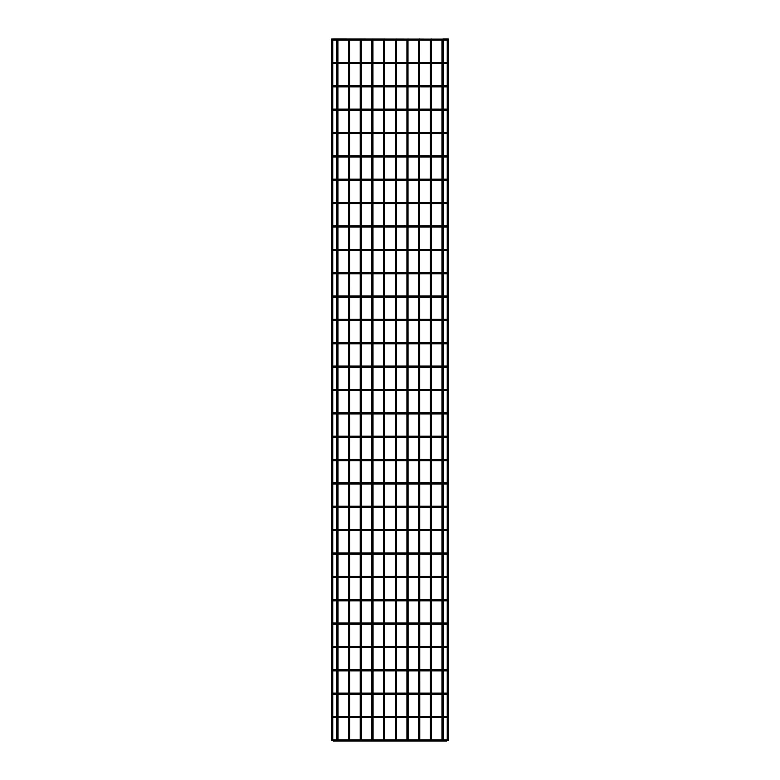 <?xml version="1.0" encoding="UTF-8"?>
<svg xmlns="http://www.w3.org/2000/svg" width="780" height="780" viewBox="0 0 780 780"><rect width="100%" height="100%" fill="white"/><g stroke="black" fill="none" stroke-linecap="round" stroke-linejoin="round"><path stroke-width="1.17" d="M448.285 39L448.402 740.649L447.232 740.649L447.232 39.117L448.402 39.117L447.349 39M448.402 740.649L447.232 740.649M336.853 40.17L334.63 40.17L334.63 39L443.147 39.117L443.147 740.649L441.977 740.649L441.977 39.117L443.147 39.117M443.147 740.649L441.977 740.649M431.35 39L431.467 740.649L430.297 740.649L430.297 39.117L431.467 39.117M431.467 740.649L430.297 740.649M419.669 39L419.786 740.649L418.616 740.649L418.616 39.117L419.786 39.117M419.786 740.649L418.616 740.649M407.989 39L408.106 740.649L406.936 740.649L406.936 39.117L408.106 39.117M408.106 740.649L406.936 740.649M396.308 39L396.425 740.649L395.255 740.649L395.255 39.117L396.425 39.117M396.425 740.649L395.255 740.649M384.628 39L384.745 740.649L383.575 740.649L383.575 39.117L384.745 39.117M384.745 740.649L383.575 740.649M372.947 39L373.064 740.649L371.894 740.649L371.894 39.117L373.064 39.117M373.064 740.649L371.894 740.649M361.267 39L361.384 740.649L360.214 740.649L360.214 39.117L361.384 39.117M361.384 740.649L360.214 740.649M349.586 39L349.703 740.649L348.533 740.649L348.533 39.117L349.703 39.117M349.703 740.649L348.533 740.649M337.906 39L338.023 740.649L336.853 740.649L336.853 39.117L338.023 39.117M338.023 740.649L336.853 740.649M331.715 39L332.767 39.117L332.767 740.649L331.598 740.649L331.598 39.117L332.651 39M332.767 740.649L331.598 740.649M447.232 39.585A0.585 0.585 0 0 1 446.648 40.17A0.585 0.585 0 0 1 446.062 39.585A0.585 0.585 0 0 1 446.648 39A0.585 0.585 0 0 1 447.232 39.585A0.585 0.585 0 0 1 446.648 40.17A0.585 0.585 0 0 1 446.062 39.585A0.585 0.585 0 0 1 446.648 39A0.585 0.585 0 0 1 447.232 39.585M332.767 39.585A0.585 0.585 0 0 0 333.352 40.17A0.585 0.585 0 0 0 333.938 39.585A0.585 0.585 0 0 0 333.352 39A0.585 0.585 0 0 0 332.767 39.585A0.585 0.585 0 0 1 333.352 39A0.585 0.585 0 0 1 333.938 39.585M447.232 62.946A0.585 0.585 0 0 1 446.648 63.531A0.585 0.585 0 0 1 446.062 62.946A0.585 0.585 0 0 1 446.648 62.361A0.585 0.585 0 0 1 447.232 62.946A0.585 0.585 0 0 1 446.648 63.531A0.585 0.585 0 0 1 446.062 62.946A0.585 0.585 0 0 1 446.648 62.361A0.585 0.585 0 0 1 447.232 62.946M332.767 62.946A0.585 0.585 0 0 0 333.352 63.531A0.585 0.585 0 0 0 333.938 62.946A0.585 0.585 0 0 0 333.352 62.361A0.585 0.585 0 0 0 332.767 62.946A0.585 0.585 0 0 1 333.352 62.361A0.585 0.585 0 0 1 333.938 62.946M447.232 86.307A0.585 0.585 0 0 1 446.648 86.892A0.585 0.585 0 0 1 446.062 86.307A0.585 0.585 0 0 1 446.648 85.722A0.585 0.585 0 0 1 447.232 86.307A0.585 0.585 0 0 1 446.648 86.892A0.585 0.585 0 0 1 446.062 86.307A0.585 0.585 0 0 1 446.648 85.722A0.585 0.585 0 0 1 447.232 86.307M332.767 86.307A0.585 0.585 0 0 0 333.352 86.892A0.585 0.585 0 0 0 333.938 86.307A0.585 0.585 0 0 0 333.352 85.722A0.585 0.585 0 0 0 332.767 86.307A0.585 0.585 0 0 1 333.352 85.722A0.585 0.585 0 0 1 333.938 86.307M447.232 109.668A0.585 0.585 0 0 1 446.648 110.253A0.585 0.585 0 0 1 446.062 109.668A0.585 0.585 0 0 1 446.648 109.083A0.585 0.585 0 0 1 447.232 109.668A0.585 0.585 0 0 1 446.648 110.253A0.585 0.585 0 0 1 446.062 109.668A0.585 0.585 0 0 1 446.648 109.083A0.585 0.585 0 0 1 447.232 109.668M332.767 109.668A0.585 0.585 0 0 0 333.352 110.253A0.585 0.585 0 0 0 333.938 109.668A0.585 0.585 0 0 0 333.352 109.083A0.585 0.585 0 0 0 332.767 109.668A0.585 0.585 0 0 1 333.352 109.083A0.585 0.585 0 0 1 333.938 109.668M447.232 133.029A0.585 0.585 0 0 1 446.648 133.614A0.585 0.585 0 0 1 446.062 133.029A0.585 0.585 0 0 1 446.648 132.444A0.585 0.585 0 0 1 447.232 133.029A0.585 0.585 0 0 1 446.648 133.614A0.585 0.585 0 0 1 446.062 133.029A0.585 0.585 0 0 1 446.648 132.444A0.585 0.585 0 0 1 447.232 133.029M332.767 133.029A0.585 0.585 0 0 0 333.352 133.614A0.585 0.585 0 0 0 333.938 133.029A0.585 0.585 0 0 0 333.352 132.444A0.585 0.585 0 0 0 332.767 133.029A0.585 0.585 0 0 1 333.352 132.444A0.585 0.585 0 0 1 333.938 133.029M447.232 156.39A0.585 0.585 0 0 1 446.648 156.975A0.585 0.585 0 0 1 446.062 156.39A0.585 0.585 0 0 1 446.648 155.805A0.585 0.585 0 0 1 447.232 156.39A0.585 0.585 0 0 1 446.648 156.975A0.585 0.585 0 0 1 446.062 156.39A0.585 0.585 0 0 1 446.648 155.805A0.585 0.585 0 0 1 447.232 156.39M332.767 156.39A0.585 0.585 0 0 0 333.352 156.975A0.585 0.585 0 0 0 333.938 156.39A0.585 0.585 0 0 0 333.352 155.805A0.585 0.585 0 0 0 332.767 156.39A0.585 0.585 0 0 1 333.352 155.805A0.585 0.585 0 0 1 333.938 156.39M447.232 179.751A0.585 0.585 0 0 1 446.648 180.336A0.585 0.585 0 0 1 446.062 179.751A0.585 0.585 0 0 1 446.648 179.166A0.585 0.585 0 0 1 447.232 179.751A0.585 0.585 0 0 1 446.648 180.336A0.585 0.585 0 0 1 446.062 179.751A0.585 0.585 0 0 1 446.648 179.166A0.585 0.585 0 0 1 447.232 179.751M332.767 179.751A0.585 0.585 0 0 0 333.352 180.336A0.585 0.585 0 0 0 333.938 179.751A0.585 0.585 0 0 0 333.352 179.166A0.585 0.585 0 0 0 332.767 179.751A0.585 0.585 0 0 1 333.352 179.166A0.585 0.585 0 0 1 333.938 179.751M447.232 203.112A0.585 0.585 0 0 1 446.648 203.697A0.585 0.585 0 0 1 446.062 203.112A0.585 0.585 0 0 1 446.648 202.527A0.585 0.585 0 0 1 447.232 203.112A0.585 0.585 0 0 1 446.648 203.697A0.585 0.585 0 0 1 446.062 203.112A0.585 0.585 0 0 1 446.648 202.527A0.585 0.585 0 0 1 447.232 203.112M332.767 203.112A0.585 0.585 0 0 0 333.352 203.697A0.585 0.585 0 0 0 333.938 203.112A0.585 0.585 0 0 0 333.352 202.527A0.585 0.585 0 0 0 332.767 203.112A0.585 0.585 0 0 1 333.352 202.527A0.585 0.585 0 0 1 333.938 203.112M447.232 226.473A0.585 0.585 0 0 1 446.648 227.058A0.585 0.585 0 0 1 446.062 226.473A0.585 0.585 0 0 1 446.648 225.888A0.585 0.585 0 0 1 447.232 226.473A0.585 0.585 0 0 1 446.648 227.058A0.585 0.585 0 0 1 446.062 226.473A0.585 0.585 0 0 1 446.648 225.888A0.585 0.585 0 0 1 447.232 226.473M332.767 226.473A0.585 0.585 0 0 0 333.352 227.058A0.585 0.585 0 0 0 333.938 226.473A0.585 0.585 0 0 0 333.352 225.888A0.585 0.585 0 0 0 332.767 226.473A0.585 0.585 0 0 1 333.352 225.888A0.585 0.585 0 0 1 333.938 226.473M447.232 249.834A0.585 0.585 0 0 1 446.648 250.419A0.585 0.585 0 0 1 446.062 249.834A0.585 0.585 0 0 1 446.648 249.249A0.585 0.585 0 0 1 447.232 249.834A0.585 0.585 0 0 1 446.648 250.419A0.585 0.585 0 0 1 446.062 249.834A0.585 0.585 0 0 1 446.648 249.249A0.585 0.585 0 0 1 447.232 249.834M332.767 249.834A0.585 0.585 0 0 0 333.352 250.419A0.585 0.585 0 0 0 333.938 249.834A0.585 0.585 0 0 0 333.352 249.249A0.585 0.585 0 0 0 332.767 249.834A0.585 0.585 0 0 1 333.352 249.249A0.585 0.585 0 0 1 333.938 249.834M447.232 273.195A0.585 0.585 0 0 1 446.648 273.78A0.585 0.585 0 0 1 446.062 273.195A0.585 0.585 0 0 1 446.648 272.61A0.585 0.585 0 0 1 447.232 273.195A0.585 0.585 0 0 1 446.648 273.78A0.585 0.585 0 0 1 446.062 273.195A0.585 0.585 0 0 1 446.648 272.61A0.585 0.585 0 0 1 447.232 273.195M332.767 273.195A0.585 0.585 0 0 0 333.352 273.78A0.585 0.585 0 0 0 333.938 273.195A0.585 0.585 0 0 0 333.352 272.61A0.585 0.585 0 0 0 332.767 273.195A0.585 0.585 0 0 1 333.352 272.61A0.585 0.585 0 0 1 333.938 273.195M447.232 296.556A0.585 0.585 0 0 1 446.648 297.141A0.585 0.585 0 0 1 446.062 296.556A0.585 0.585 0 0 1 446.648 295.971A0.585 0.585 0 0 1 447.232 296.556A0.585 0.585 0 0 1 446.648 297.141A0.585 0.585 0 0 1 446.062 296.556A0.585 0.585 0 0 1 446.648 295.971A0.585 0.585 0 0 1 447.232 296.556M332.767 296.556A0.585 0.585 0 0 0 333.352 297.141A0.585 0.585 0 0 0 333.938 296.556A0.585 0.585 0 0 0 333.352 295.971A0.585 0.585 0 0 0 332.767 296.556A0.585 0.585 0 0 1 333.352 295.971A0.585 0.585 0 0 1 333.938 296.556M447.232 319.917A0.585 0.585 0 0 1 446.648 320.502A0.585 0.585 0 0 1 446.062 319.917A0.585 0.585 0 0 1 446.648 319.332A0.585 0.585 0 0 1 447.232 319.917A0.585 0.585 0 0 1 446.648 320.502A0.585 0.585 0 0 1 446.062 319.917A0.585 0.585 0 0 1 446.648 319.332A0.585 0.585 0 0 1 447.232 319.917M332.767 319.917A0.585 0.585 0 0 0 333.352 320.502A0.585 0.585 0 0 0 333.938 319.917A0.585 0.585 0 0 0 333.352 319.332A0.585 0.585 0 0 0 332.767 319.917A0.585 0.585 0 0 1 333.352 319.332A0.585 0.585 0 0 1 333.938 319.917M447.232 343.278A0.585 0.585 0 0 1 446.648 343.863A0.585 0.585 0 0 1 446.062 343.278A0.585 0.585 0 0 1 446.648 342.693A0.585 0.585 0 0 1 447.232 343.278A0.585 0.585 0 0 1 446.648 343.863A0.585 0.585 0 0 1 446.062 343.278A0.585 0.585 0 0 1 446.648 342.693A0.585 0.585 0 0 1 447.232 343.278M332.767 343.278A0.585 0.585 0 0 0 333.352 343.863A0.585 0.585 0 0 0 333.938 343.278A0.585 0.585 0 0 0 333.352 342.693A0.585 0.585 0 0 0 332.767 343.278A0.585 0.585 0 0 1 333.352 342.693A0.585 0.585 0 0 1 333.938 343.278M447.232 366.639A0.585 0.585 0 0 1 446.648 367.224A0.585 0.585 0 0 1 446.062 366.639A0.585 0.585 0 0 1 446.648 366.054A0.585 0.585 0 0 1 447.232 366.639A0.585 0.585 0 0 1 446.648 367.224A0.585 0.585 0 0 1 446.062 366.639A0.585 0.585 0 0 1 446.648 366.054A0.585 0.585 0 0 1 447.232 366.639M332.767 366.639A0.585 0.585 0 0 0 333.352 367.224A0.585 0.585 0 0 0 333.938 366.639A0.585 0.585 0 0 0 333.352 366.054A0.585 0.585 0 0 0 332.767 366.639A0.585 0.585 0 0 1 333.352 366.054A0.585 0.585 0 0 1 333.938 366.639M447.232 390A0.585 0.585 0 0 1 446.648 390.585A0.585 0.585 0 0 1 446.062 390A0.585 0.585 0 0 1 446.648 389.415A0.585 0.585 0 0 1 447.232 390A0.585 0.585 0 0 1 446.648 390.585A0.585 0.585 0 0 1 446.062 390A0.585 0.585 0 0 1 446.648 389.415A0.585 0.585 0 0 1 447.232 390M332.767 390A0.585 0.585 0 0 0 333.352 390.585A0.585 0.585 0 0 0 333.938 390A0.585 0.585 0 0 0 333.352 389.415A0.585 0.585 0 0 0 332.767 390A0.585 0.585 0 0 1 333.352 389.415A0.585 0.585 0 0 1 333.938 390M447.232 413.361A0.585 0.585 0 0 1 446.648 413.946A0.585 0.585 0 0 1 446.062 413.361A0.585 0.585 0 0 1 446.648 412.776A0.585 0.585 0 0 1 447.232 413.361A0.585 0.585 0 0 1 446.648 413.946A0.585 0.585 0 0 1 446.062 413.361A0.585 0.585 0 0 1 446.648 412.776A0.585 0.585 0 0 1 447.232 413.361M332.767 413.361A0.585 0.585 0 0 0 333.352 413.946A0.585 0.585 0 0 0 333.938 413.361A0.585 0.585 0 0 0 333.352 412.776A0.585 0.585 0 0 0 332.767 413.361A0.585 0.585 0 0 1 333.352 412.776A0.585 0.585 0 0 1 333.938 413.361M447.232 436.722A0.585 0.585 0 0 1 446.648 437.307A0.585 0.585 0 0 1 446.062 436.722A0.585 0.585 0 0 1 446.648 436.137A0.585 0.585 0 0 1 447.232 436.722A0.585 0.585 0 0 1 446.648 437.307A0.585 0.585 0 0 1 446.062 436.722A0.585 0.585 0 0 1 446.648 436.137A0.585 0.585 0 0 1 447.232 436.722M332.767 436.722A0.585 0.585 0 0 0 333.352 437.307A0.585 0.585 0 0 0 333.938 436.722A0.585 0.585 0 0 0 333.352 436.137A0.585 0.585 0 0 0 332.767 436.722A0.585 0.585 0 0 1 333.352 436.137A0.585 0.585 0 0 1 333.938 436.722M447.232 460.083A0.585 0.585 0 0 1 446.648 460.668A0.585 0.585 0 0 1 446.062 460.083A0.585 0.585 0 0 1 446.648 459.498A0.585 0.585 0 0 1 447.232 460.083A0.585 0.585 0 0 1 446.648 460.668A0.585 0.585 0 0 1 446.062 460.083A0.585 0.585 0 0 1 446.648 459.498A0.585 0.585 0 0 1 447.232 460.083M332.767 460.083A0.585 0.585 0 0 0 333.352 460.668A0.585 0.585 0 0 0 333.938 460.083A0.585 0.585 0 0 0 333.352 459.498A0.585 0.585 0 0 0 332.767 460.083A0.585 0.585 0 0 1 333.352 459.498A0.585 0.585 0 0 1 333.938 460.083M447.232 483.444A0.585 0.585 0 0 1 446.648 484.029A0.585 0.585 0 0 1 446.062 483.444A0.585 0.585 0 0 1 446.648 482.859A0.585 0.585 0 0 1 447.232 483.444A0.585 0.585 0 0 1 446.648 484.029A0.585 0.585 0 0 1 446.062 483.444A0.585 0.585 0 0 1 446.648 482.859A0.585 0.585 0 0 1 447.232 483.444M332.767 483.444A0.585 0.585 0 0 0 333.352 484.029A0.585 0.585 0 0 0 333.938 483.444A0.585 0.585 0 0 0 333.352 482.859A0.585 0.585 0 0 0 332.767 483.444A0.585 0.585 0 0 1 333.352 482.859A0.585 0.585 0 0 1 333.938 483.444M447.232 506.805A0.585 0.585 0 0 1 446.648 507.39A0.585 0.585 0 0 1 446.062 506.805A0.585 0.585 0 0 1 446.648 506.22A0.585 0.585 0 0 1 447.232 506.805A0.585 0.585 0 0 1 446.648 507.39A0.585 0.585 0 0 1 446.062 506.805A0.585 0.585 0 0 1 446.648 506.22A0.585 0.585 0 0 1 447.232 506.805M332.767 506.805A0.585 0.585 0 0 0 333.352 507.39A0.585 0.585 0 0 0 333.938 506.805A0.585 0.585 0 0 0 333.352 506.22A0.585 0.585 0 0 0 332.767 506.805A0.585 0.585 0 0 1 333.352 506.22A0.585 0.585 0 0 1 333.938 506.805M447.232 530.166A0.585 0.585 0 0 1 446.648 530.751A0.585 0.585 0 0 1 446.062 530.166A0.585 0.585 0 0 1 446.648 529.581A0.585 0.585 0 0 1 447.232 530.166A0.585 0.585 0 0 1 446.648 530.751A0.585 0.585 0 0 1 446.062 530.166A0.585 0.585 0 0 1 446.648 529.581A0.585 0.585 0 0 1 447.232 530.166M332.767 530.166A0.585 0.585 0 0 0 333.352 530.751A0.585 0.585 0 0 0 333.938 530.166A0.585 0.585 0 0 0 333.352 529.581A0.585 0.585 0 0 0 332.767 530.166A0.585 0.585 0 0 1 333.352 529.581A0.585 0.585 0 0 1 333.938 530.166M447.232 553.527A0.585 0.585 0 0 1 446.648 554.112A0.585 0.585 0 0 1 446.062 553.527A0.585 0.585 0 0 1 446.648 552.942A0.585 0.585 0 0 1 447.232 553.527A0.585 0.585 0 0 1 446.648 554.112A0.585 0.585 0 0 1 446.062 553.527A0.585 0.585 0 0 1 446.648 552.942A0.585 0.585 0 0 1 447.232 553.527M332.767 553.527A0.585 0.585 0 0 0 333.352 554.112A0.585 0.585 0 0 0 333.938 553.527A0.585 0.585 0 0 0 333.352 552.942A0.585 0.585 0 0 0 332.767 553.527A0.585 0.585 0 0 1 333.352 552.942A0.585 0.585 0 0 1 333.938 553.527M447.232 576.888A0.585 0.585 0 0 1 446.648 577.473A0.585 0.585 0 0 1 446.062 576.888A0.585 0.585 0 0 1 446.648 576.303A0.585 0.585 0 0 1 447.232 576.888A0.585 0.585 0 0 1 446.648 577.473A0.585 0.585 0 0 1 446.062 576.888A0.585 0.585 0 0 1 446.648 576.303A0.585 0.585 0 0 1 447.232 576.888M332.767 576.888A0.585 0.585 0 0 0 333.352 577.473A0.585 0.585 0 0 0 333.938 576.888A0.585 0.585 0 0 0 333.352 576.303A0.585 0.585 0 0 0 332.767 576.888A0.585 0.585 0 0 1 333.352 576.303A0.585 0.585 0 0 1 333.938 576.888M447.232 600.249A0.585 0.585 0 0 1 446.648 600.834A0.585 0.585 0 0 1 446.062 600.249A0.585 0.585 0 0 1 446.648 599.664A0.585 0.585 0 0 1 447.232 600.249A0.585 0.585 0 0 1 446.648 600.834A0.585 0.585 0 0 1 446.062 600.249A0.585 0.585 0 0 1 446.648 599.664A0.585 0.585 0 0 1 447.232 600.249M332.767 600.249A0.585 0.585 0 0 0 333.352 600.834A0.585 0.585 0 0 0 333.938 600.249A0.585 0.585 0 0 0 333.352 599.664A0.585 0.585 0 0 0 332.767 600.249A0.585 0.585 0 0 1 333.352 599.664A0.585 0.585 0 0 1 333.938 600.249M447.232 623.61A0.585 0.585 0 0 1 446.648 624.195A0.585 0.585 0 0 1 446.062 623.61A0.585 0.585 0 0 1 446.648 623.025A0.585 0.585 0 0 1 447.232 623.61A0.585 0.585 0 0 1 446.648 624.195A0.585 0.585 0 0 1 446.062 623.61A0.585 0.585 0 0 1 446.648 623.025A0.585 0.585 0 0 1 447.232 623.61M332.767 623.61A0.585 0.585 0 0 0 333.352 624.195A0.585 0.585 0 0 0 333.938 623.61A0.585 0.585 0 0 0 333.352 623.025A0.585 0.585 0 0 0 332.767 623.61A0.585 0.585 0 0 1 333.352 623.025A0.585 0.585 0 0 1 333.938 623.61M447.232 646.971A0.585 0.585 0 0 1 446.648 647.556A0.585 0.585 0 0 1 446.062 646.971A0.585 0.585 0 0 1 446.648 646.386A0.585 0.585 0 0 1 447.232 646.971A0.585 0.585 0 0 1 446.648 647.556A0.585 0.585 0 0 1 446.062 646.971A0.585 0.585 0 0 1 446.648 646.386A0.585 0.585 0 0 1 447.232 646.971M332.767 646.971A0.585 0.585 0 0 0 333.352 647.556A0.585 0.585 0 0 0 333.938 646.971A0.585 0.585 0 0 0 333.352 646.386A0.585 0.585 0 0 0 332.767 646.971A0.585 0.585 0 0 1 333.352 646.386A0.585 0.585 0 0 1 333.938 646.971M447.232 670.332A0.585 0.585 0 0 1 446.648 670.917A0.585 0.585 0 0 1 446.062 670.332A0.585 0.585 0 0 1 446.648 669.747A0.585 0.585 0 0 1 447.232 670.332A0.585 0.585 0 0 1 446.648 670.917A0.585 0.585 0 0 1 446.062 670.332A0.585 0.585 0 0 1 446.648 669.747A0.585 0.585 0 0 1 447.232 670.332M332.767 670.332A0.585 0.585 0 0 0 333.352 670.917A0.585 0.585 0 0 0 333.938 670.332A0.585 0.585 0 0 0 333.352 669.747A0.585 0.585 0 0 0 332.767 670.332A0.585 0.585 0 0 1 333.352 669.747A0.585 0.585 0 0 1 333.938 670.332M447.232 693.693A0.585 0.585 0 0 1 446.648 694.278A0.585 0.585 0 0 1 446.062 693.693A0.585 0.585 0 0 1 446.648 693.108A0.585 0.585 0 0 1 447.232 693.693A0.585 0.585 0 0 1 446.648 694.278A0.585 0.585 0 0 1 446.062 693.693A0.585 0.585 0 0 1 446.648 693.108A0.585 0.585 0 0 1 447.232 693.693M332.767 693.693A0.585 0.585 0 0 0 333.352 694.278A0.585 0.585 0 0 0 333.938 693.693A0.585 0.585 0 0 0 333.352 693.108A0.585 0.585 0 0 0 332.767 693.693A0.585 0.585 0 0 1 333.352 693.108A0.585 0.585 0 0 1 333.938 693.693M447.232 717.054A0.585 0.585 0 0 1 446.648 717.639A0.585 0.585 0 0 1 446.062 717.054A0.585 0.585 0 0 1 446.648 716.469A0.585 0.585 0 0 1 447.232 717.054A0.585 0.585 0 0 1 446.648 717.639A0.585 0.585 0 0 1 446.062 717.054A0.585 0.585 0 0 1 446.648 716.469A0.585 0.585 0 0 1 447.232 717.054M332.767 717.054A0.585 0.585 0 0 0 333.352 717.639A0.585 0.585 0 0 0 333.938 717.054A0.585 0.585 0 0 0 333.352 716.469A0.585 0.585 0 0 0 332.767 717.054A0.585 0.585 0 0 1 333.352 716.469A0.585 0.585 0 0 1 333.938 717.054M447.232 740.415A0.585 0.585 0 0 1 446.648 741A0.585 0.585 0 0 1 446.062 740.415A0.585 0.585 0 0 1 446.648 739.83A0.585 0.585 0 0 1 447.232 740.415A0.585 0.585 0 0 1 446.648 741A0.585 0.585 0 0 1 446.062 740.415A0.585 0.585 0 0 1 446.648 739.83A0.585 0.585 0 0 1 447.232 740.415M332.767 740.415A0.585 0.585 0 0 0 333.352 741A0.585 0.585 0 0 0 333.938 740.415A0.585 0.585 0 0 0 333.352 739.83A0.585 0.585 0 0 0 332.767 740.415A0.585 0.585 0 0 1 333.352 739.83A0.585 0.585 0 0 1 333.938 740.415M443.03 39L445.37 39L445.37 40.17L446.648 40.17M443.147 62.361L445.37 62.361L445.37 63.531L446.648 63.531M333.352 62.361L334.63 62.361L334.63 63.531L336.853 63.531M443.147 85.722L445.37 85.722L445.37 86.892L446.648 86.892M333.352 85.722L334.63 85.722L334.63 86.892L336.853 86.892M443.147 109.083L445.37 109.083L445.37 110.253L446.648 110.253M333.352 109.083L334.63 109.083L334.63 110.253L336.853 110.253M443.147 132.444L445.37 132.444L445.37 133.614L446.648 133.614M333.352 132.444L334.63 132.444L334.63 133.614L336.853 133.614M443.147 155.805L445.37 155.805L445.37 156.975L446.648 156.975M333.352 155.805L334.63 155.805L334.63 156.975L336.853 156.975M443.147 179.166L445.37 179.166L445.37 180.336L446.648 180.336M333.352 179.166L334.63 179.166L334.63 180.336L336.853 180.336M443.147 202.527L445.37 202.527L445.37 203.697L446.648 203.697M333.352 202.527L334.63 202.527L334.63 203.697L336.853 203.697M443.147 225.888L445.37 225.888L445.37 227.058L446.648 227.058M333.352 225.888L334.63 225.888L334.63 227.058L336.853 227.058M443.147 249.249L445.37 249.249L445.37 250.419L446.648 250.419M333.352 249.249L334.63 249.249L334.63 250.419L336.853 250.419M443.147 272.61L445.37 272.61L445.37 273.78L446.648 273.78M333.352 272.61L334.63 272.61L334.63 273.78L336.853 273.78M443.147 295.971L445.37 295.971L445.37 297.141L446.648 297.141M333.352 295.971L334.63 295.971L334.63 297.141L336.853 297.141M443.147 319.332L445.37 319.332L445.37 320.502L446.648 320.502M333.352 319.332L334.63 319.332L334.63 320.502L336.853 320.502M443.147 342.693L445.37 342.693L445.37 343.863L446.648 343.863M333.352 342.693L334.63 342.693L334.63 343.863L336.853 343.863M443.147 366.054L445.37 366.054L445.37 367.224L446.648 367.224M333.352 366.054L334.63 366.054L334.63 367.224L336.853 367.224M443.147 389.415L445.37 389.415L445.37 390.585L446.648 390.585M333.352 389.415L334.63 389.415L334.63 390.585L336.853 390.585M443.147 412.776L445.37 412.776L445.37 413.946L446.648 413.946M333.352 412.776L334.63 412.776L334.63 413.946L336.853 413.946M443.147 436.137L445.37 436.137L445.37 437.307L446.648 437.307M333.352 436.137L334.63 436.137L334.63 437.307L336.853 437.307M443.147 459.498L445.37 459.498L445.37 460.668L446.648 460.668M333.352 459.498L334.63 459.498L334.63 460.668L336.853 460.668M443.147 482.859L445.37 482.859L445.37 484.029L446.648 484.029M333.352 482.859L334.63 482.859L334.63 484.029L336.853 484.029M443.147 506.22L445.37 506.22L445.37 507.39L446.648 507.39M333.352 506.22L334.63 506.22L334.63 507.39L336.853 507.39M443.147 529.581L445.37 529.581L445.37 530.751L446.648 530.751M333.352 529.581L334.63 529.581L334.63 530.751L336.853 530.751M443.147 552.942L445.37 552.942L445.37 554.112L446.648 554.112M333.352 552.942L334.63 552.942L334.63 554.112L336.853 554.112M443.147 576.303L445.37 576.303L445.37 577.473L446.648 577.473M333.352 576.303L334.63 576.303L334.63 577.473L336.853 577.473M443.147 599.664L445.37 599.664L445.37 600.834L446.648 600.834M333.352 599.664L334.63 599.664L334.63 600.834L336.853 600.834M443.147 623.025L445.37 623.025L445.37 624.195L446.648 624.195M333.352 623.025L334.63 623.025L334.63 624.195L336.853 624.195M443.147 646.386L445.37 646.386L445.37 647.556L446.648 647.556M333.352 646.386L334.63 646.386L334.63 647.556L336.853 647.556M443.147 669.747L445.37 669.747L445.37 670.917L446.648 670.917M333.352 669.747L334.63 669.747L334.63 670.917L336.853 670.917M443.147 693.108L445.37 693.108L445.37 694.278L446.648 694.278M333.352 693.108L334.63 693.108L334.63 694.278L336.853 694.278M443.147 716.469L445.37 716.469L445.37 717.639L446.648 717.639M333.352 716.469L334.63 716.469L334.63 717.639L336.853 717.639M443.147 739.83L445.37 739.83L445.37 741L446.648 741M333.352 739.83L334.63 739.83L334.63 741L445.37 741M338.023 40.17L348.533 40.17M349.703 40.17L360.214 40.17M361.384 40.17L371.894 40.17M373.064 40.17L383.575 40.17M384.745 40.17L395.255 40.17M396.425 40.17L406.936 40.17M408.106 40.17L418.616 40.17M419.786 40.17L430.297 40.17M431.467 40.17L441.977 40.17M443.147 40.17L445.37 40.17M334.63 40.17L333.352 40.17M334.63 39L333.352 39M445.37 39L446.648 39M338.023 63.531L348.533 63.531M349.703 63.531L360.214 63.531M361.384 63.531L371.894 63.531M373.064 63.531L383.575 63.531M384.745 63.531L395.255 63.531M396.425 63.531L406.936 63.531M408.106 63.531L418.616 63.531M419.786 63.531L430.297 63.531M431.467 63.531L441.977 63.531M443.147 63.531L445.37 63.531M334.63 63.531L333.352 63.531M334.63 62.361L336.853 62.361M338.023 62.361L348.533 62.361M349.703 62.361L360.214 62.361M361.384 62.361L371.894 62.361M373.064 62.361L383.575 62.361M384.745 62.361L395.255 62.361M396.425 62.361L406.936 62.361M408.106 62.361L418.616 62.361M419.786 62.361L430.297 62.361M431.467 62.361L441.977 62.361M445.37 62.361L446.648 62.361M338.023 86.892L348.533 86.892M349.703 86.892L360.214 86.892M361.384 86.892L371.894 86.892M373.064 86.892L383.575 86.892M384.745 86.892L395.255 86.892M396.425 86.892L406.936 86.892M408.106 86.892L418.616 86.892M419.786 86.892L430.297 86.892M431.467 86.892L441.977 86.892M443.147 86.892L445.37 86.892M334.63 86.892L333.352 86.892M334.63 85.722L336.853 85.722M338.023 85.722L348.533 85.722M349.703 85.722L360.214 85.722M361.384 85.722L371.894 85.722M373.064 85.722L383.575 85.722M384.745 85.722L395.255 85.722M396.425 85.722L406.936 85.722M408.106 85.722L418.616 85.722M419.786 85.722L430.297 85.722M431.467 85.722L441.977 85.722M445.37 85.722L446.648 85.722M338.023 110.253L348.533 110.253M349.703 110.253L360.214 110.253M361.384 110.253L371.894 110.253M373.064 110.253L383.575 110.253M384.745 110.253L395.255 110.253M396.425 110.253L406.936 110.253M408.106 110.253L418.616 110.253M419.786 110.253L430.297 110.253M431.467 110.253L441.977 110.253M443.147 110.253L445.37 110.253M334.63 110.253L333.352 110.253M334.63 109.083L336.853 109.083M338.023 109.083L348.533 109.083M349.703 109.083L360.214 109.083M361.384 109.083L371.894 109.083M373.064 109.083L383.575 109.083M384.745 109.083L395.255 109.083M396.425 109.083L406.936 109.083M408.106 109.083L418.616 109.083M419.786 109.083L430.297 109.083M431.467 109.083L441.977 109.083M445.37 109.083L446.648 109.083M338.023 133.614L348.533 133.614M349.703 133.614L360.214 133.614M361.384 133.614L371.894 133.614M373.064 133.614L383.575 133.614M384.745 133.614L395.255 133.614M396.425 133.614L406.936 133.614M408.106 133.614L418.616 133.614M419.786 133.614L430.297 133.614M431.467 133.614L441.977 133.614M443.147 133.614L445.37 133.614M334.63 133.614L333.352 133.614M334.63 132.444L336.853 132.444M338.023 132.444L348.533 132.444M349.703 132.444L360.214 132.444M361.384 132.444L371.894 132.444M373.064 132.444L383.575 132.444M384.745 132.444L395.255 132.444M396.425 132.444L406.936 132.444M408.106 132.444L418.616 132.444M419.786 132.444L430.297 132.444M431.467 132.444L441.977 132.444M445.37 132.444L446.648 132.444M338.023 156.975L348.533 156.975M349.703 156.975L360.214 156.975M361.384 156.975L371.894 156.975M373.064 156.975L383.575 156.975M384.745 156.975L395.255 156.975M396.425 156.975L406.936 156.975M408.106 156.975L418.616 156.975M419.786 156.975L430.297 156.975M431.467 156.975L441.977 156.975M443.147 156.975L445.37 156.975M334.63 156.975L333.352 156.975M334.63 155.805L336.853 155.805M338.023 155.805L348.533 155.805M349.703 155.805L360.214 155.805M361.384 155.805L371.894 155.805M373.064 155.805L383.575 155.805M384.745 155.805L395.255 155.805M396.425 155.805L406.936 155.805M408.106 155.805L418.616 155.805M419.786 155.805L430.297 155.805M431.467 155.805L441.977 155.805M445.37 155.805L446.648 155.805M338.023 180.336L348.533 180.336M349.703 180.336L360.214 180.336M361.384 180.336L371.894 180.336M373.064 180.336L383.575 180.336M384.745 180.336L395.255 180.336M396.425 180.336L406.936 180.336M408.106 180.336L418.616 180.336M419.786 180.336L430.297 180.336M431.467 180.336L441.977 180.336M443.147 180.336L445.37 180.336M334.63 180.336L333.352 180.336M334.63 179.166L336.853 179.166M338.023 179.166L348.533 179.166M349.703 179.166L360.214 179.166M361.384 179.166L371.894 179.166M373.064 179.166L383.575 179.166M384.745 179.166L395.255 179.166M396.425 179.166L406.936 179.166M408.106 179.166L418.616 179.166M419.786 179.166L430.297 179.166M431.467 179.166L441.977 179.166M445.37 179.166L446.648 179.166M338.023 203.697L348.533 203.697M349.703 203.697L360.214 203.697M361.384 203.697L371.894 203.697M373.064 203.697L383.575 203.697M384.745 203.697L395.255 203.697M396.425 203.697L406.936 203.697M408.106 203.697L418.616 203.697M419.786 203.697L430.297 203.697M431.467 203.697L441.977 203.697M443.147 203.697L445.37 203.697M334.63 203.697L333.352 203.697M334.63 202.527L336.853 202.527M338.023 202.527L348.533 202.527M349.703 202.527L360.214 202.527M361.384 202.527L371.894 202.527M373.064 202.527L383.575 202.527M384.745 202.527L395.255 202.527M396.425 202.527L406.936 202.527M408.106 202.527L418.616 202.527M419.786 202.527L430.297 202.527M431.467 202.527L441.977 202.527M445.37 202.527L446.648 202.527M338.023 227.058L348.533 227.058M349.703 227.058L360.214 227.058M361.384 227.058L371.894 227.058M373.064 227.058L383.575 227.058M384.745 227.058L395.255 227.058M396.425 227.058L406.936 227.058M408.106 227.058L418.616 227.058M419.786 227.058L430.297 227.058M431.467 227.058L441.977 227.058M443.147 227.058L445.37 227.058M334.63 227.058L333.352 227.058M334.63 225.888L336.853 225.888M338.023 225.888L348.533 225.888M349.703 225.888L360.214 225.888M361.384 225.888L371.894 225.888M373.064 225.888L383.575 225.888M384.745 225.888L395.255 225.888M396.425 225.888L406.936 225.888M408.106 225.888L418.616 225.888M419.786 225.888L430.297 225.888M431.467 225.888L441.977 225.888M445.37 225.888L446.648 225.888M338.023 250.419L348.533 250.419M349.703 250.419L360.214 250.419M361.384 250.419L371.894 250.419M373.064 250.419L383.575 250.419M384.745 250.419L395.255 250.419M396.425 250.419L406.936 250.419M408.106 250.419L418.616 250.419M419.786 250.419L430.297 250.419M431.467 250.419L441.977 250.419M443.147 250.419L445.37 250.419M334.63 250.419L333.352 250.419M334.63 249.249L336.853 249.249M338.023 249.249L348.533 249.249M349.703 249.249L360.214 249.249M361.384 249.249L371.894 249.249M373.064 249.249L383.575 249.249M384.745 249.249L395.255 249.249M396.425 249.249L406.936 249.249M408.106 249.249L418.616 249.249M419.786 249.249L430.297 249.249M431.467 249.249L441.977 249.249M445.37 249.249L446.648 249.249M338.023 273.78L348.533 273.78M349.703 273.78L360.214 273.78M361.384 273.78L371.894 273.78M373.064 273.78L383.575 273.78M384.745 273.78L395.255 273.78M396.425 273.78L406.936 273.78M408.106 273.78L418.616 273.78M419.786 273.78L430.297 273.78M431.467 273.78L441.977 273.78M443.147 273.78L445.37 273.78M334.63 273.78L333.352 273.78M334.63 272.61L336.853 272.61M338.023 272.61L348.533 272.61M349.703 272.61L360.214 272.61M361.384 272.61L371.894 272.61M373.064 272.61L383.575 272.61M384.745 272.61L395.255 272.61M396.425 272.61L406.936 272.61M408.106 272.61L418.616 272.61M419.786 272.61L430.297 272.61M431.467 272.61L441.977 272.61M445.37 272.61L446.648 272.61M338.023 297.141L348.533 297.141M349.703 297.141L360.214 297.141M361.384 297.141L371.894 297.141M373.064 297.141L383.575 297.141M384.745 297.141L395.255 297.141M396.425 297.141L406.936 297.141M408.106 297.141L418.616 297.141M419.786 297.141L430.297 297.141M431.467 297.141L441.977 297.141M443.147 297.141L445.37 297.141M334.63 297.141L333.352 297.141M334.63 295.971L336.853 295.971M338.023 295.971L348.533 295.971M349.703 295.971L360.214 295.971M361.384 295.971L371.894 295.971M373.064 295.971L383.575 295.971M384.745 295.971L395.255 295.971M396.425 295.971L406.936 295.971M408.106 295.971L418.616 295.971M419.786 295.971L430.297 295.971M431.467 295.971L441.977 295.971M445.37 295.971L446.648 295.971M338.023 320.502L348.533 320.502M349.703 320.502L360.214 320.502M361.384 320.502L371.894 320.502M373.064 320.502L383.575 320.502M384.745 320.502L395.255 320.502M396.425 320.502L406.936 320.502M408.106 320.502L418.616 320.502M419.786 320.502L430.297 320.502M431.467 320.502L441.977 320.502M443.147 320.502L445.37 320.502M334.63 320.502L333.352 320.502M334.63 319.332L336.853 319.332M338.023 319.332L348.533 319.332M349.703 319.332L360.214 319.332M361.384 319.332L371.894 319.332M373.064 319.332L383.575 319.332M384.745 319.332L395.255 319.332M396.425 319.332L406.936 319.332M408.106 319.332L418.616 319.332M419.786 319.332L430.297 319.332M431.467 319.332L441.977 319.332M445.37 319.332L446.648 319.332M338.023 343.863L348.533 343.863M349.703 343.863L360.214 343.863M361.384 343.863L371.894 343.863M373.064 343.863L383.575 343.863M384.745 343.863L395.255 343.863M396.425 343.863L406.936 343.863M408.106 343.863L418.616 343.863M419.786 343.863L430.297 343.863M431.467 343.863L441.977 343.863M443.147 343.863L445.37 343.863M334.63 343.863L333.352 343.863M334.63 342.693L336.853 342.693M338.023 342.693L348.533 342.693M349.703 342.693L360.214 342.693M361.384 342.693L371.894 342.693M373.064 342.693L383.575 342.693M384.745 342.693L395.255 342.693M396.425 342.693L406.936 342.693M408.106 342.693L418.616 342.693M419.786 342.693L430.297 342.693M431.467 342.693L441.977 342.693M445.37 342.693L446.648 342.693M338.023 367.224L348.533 367.224M349.703 367.224L360.214 367.224M361.384 367.224L371.894 367.224M373.064 367.224L383.575 367.224M384.745 367.224L395.255 367.224M396.425 367.224L406.936 367.224M408.106 367.224L418.616 367.224M419.786 367.224L430.297 367.224M431.467 367.224L441.977 367.224M443.147 367.224L445.37 367.224M334.63 367.224L333.352 367.224M334.63 366.054L336.853 366.054M338.023 366.054L348.533 366.054M349.703 366.054L360.214 366.054M361.384 366.054L371.894 366.054M373.064 366.054L383.575 366.054M384.745 366.054L395.255 366.054M396.425 366.054L406.936 366.054M408.106 366.054L418.616 366.054M419.786 366.054L430.297 366.054M431.467 366.054L441.977 366.054M445.37 366.054L446.648 366.054M338.023 390.585L348.533 390.585M349.703 390.585L360.214 390.585M361.384 390.585L371.894 390.585M373.064 390.585L383.575 390.585M384.745 390.585L395.255 390.585M396.425 390.585L406.936 390.585M408.106 390.585L418.616 390.585M419.786 390.585L430.297 390.585M431.467 390.585L441.977 390.585M443.147 390.585L445.37 390.585M334.63 390.585L333.352 390.585M334.63 389.415L336.853 389.415M338.023 389.415L348.533 389.415M349.703 389.415L360.214 389.415M361.384 389.415L371.894 389.415M373.064 389.415L383.575 389.415M384.745 389.415L395.255 389.415M396.425 389.415L406.936 389.415M408.106 389.415L418.616 389.415M419.786 389.415L430.297 389.415M431.467 389.415L441.977 389.415M445.37 389.415L446.648 389.415M338.023 413.946L348.533 413.946M349.703 413.946L360.214 413.946M361.384 413.946L371.894 413.946M373.064 413.946L383.575 413.946M384.745 413.946L395.255 413.946M396.425 413.946L406.936 413.946M408.106 413.946L418.616 413.946M419.786 413.946L430.297 413.946M431.467 413.946L441.977 413.946M443.147 413.946L445.37 413.946M334.63 413.946L333.352 413.946M334.63 412.776L336.853 412.776M338.023 412.776L348.533 412.776M349.703 412.776L360.214 412.776M361.384 412.776L371.894 412.776M373.064 412.776L383.575 412.776M384.745 412.776L395.255 412.776M396.425 412.776L406.936 412.776M408.106 412.776L418.616 412.776M419.786 412.776L430.297 412.776M431.467 412.776L441.977 412.776M445.37 412.776L446.648 412.776M338.023 437.307L348.533 437.307M349.703 437.307L360.214 437.307M361.384 437.307L371.894 437.307M373.064 437.307L383.575 437.307M384.745 437.307L395.255 437.307M396.425 437.307L406.936 437.307M408.106 437.307L418.616 437.307M419.786 437.307L430.297 437.307M431.467 437.307L441.977 437.307M443.147 437.307L445.37 437.307M334.63 437.307L333.352 437.307M334.63 436.137L336.853 436.137M338.023 436.137L348.533 436.137M349.703 436.137L360.214 436.137M361.384 436.137L371.894 436.137M373.064 436.137L383.575 436.137M384.745 436.137L395.255 436.137M396.425 436.137L406.936 436.137M408.106 436.137L418.616 436.137M419.786 436.137L430.297 436.137M431.467 436.137L441.977 436.137M445.37 436.137L446.648 436.137M338.023 460.668L348.533 460.668M349.703 460.668L360.214 460.668M361.384 460.668L371.894 460.668M373.064 460.668L383.575 460.668M384.745 460.668L395.255 460.668M396.425 460.668L406.936 460.668M408.106 460.668L418.616 460.668M419.786 460.668L430.297 460.668M431.467 460.668L441.977 460.668M443.147 460.668L445.37 460.668M334.63 460.668L333.352 460.668M334.63 459.498L336.853 459.498M338.023 459.498L348.533 459.498M349.703 459.498L360.214 459.498M361.384 459.498L371.894 459.498M373.064 459.498L383.575 459.498M384.745 459.498L395.255 459.498M396.425 459.498L406.936 459.498M408.106 459.498L418.616 459.498M419.786 459.498L430.297 459.498M431.467 459.498L441.977 459.498M445.37 459.498L446.648 459.498M338.023 484.029L348.533 484.029M349.703 484.029L360.214 484.029M361.384 484.029L371.894 484.029M373.064 484.029L383.575 484.029M384.745 484.029L395.255 484.029M396.425 484.029L406.936 484.029M408.106 484.029L418.616 484.029M419.786 484.029L430.297 484.029M431.467 484.029L441.977 484.029M443.147 484.029L445.37 484.029M334.63 484.029L333.352 484.029M334.63 482.859L336.853 482.859M338.023 482.859L348.533 482.859M349.703 482.859L360.214 482.859M361.384 482.859L371.894 482.859M373.064 482.859L383.575 482.859M384.745 482.859L395.255 482.859M396.425 482.859L406.936 482.859M408.106 482.859L418.616 482.859M419.786 482.859L430.297 482.859M431.467 482.859L441.977 482.859M445.37 482.859L446.648 482.859M338.023 507.39L348.533 507.39M349.703 507.39L360.214 507.39M361.384 507.39L371.894 507.39M373.064 507.39L383.575 507.39M384.745 507.39L395.255 507.39M396.425 507.39L406.936 507.39M408.106 507.39L418.616 507.39M419.786 507.39L430.297 507.39M431.467 507.39L441.977 507.39M443.147 507.39L445.37 507.39M334.63 507.39L333.352 507.39M334.63 506.22L336.853 506.22M338.023 506.22L348.533 506.22M349.703 506.22L360.214 506.22M361.384 506.22L371.894 506.22M373.064 506.22L383.575 506.22M384.745 506.22L395.255 506.22M396.425 506.22L406.936 506.22M408.106 506.22L418.616 506.22M419.786 506.22L430.297 506.22M431.467 506.22L441.977 506.22M445.37 506.22L446.648 506.22M338.023 530.751L348.533 530.751M349.703 530.751L360.214 530.751M361.384 530.751L371.894 530.751M373.064 530.751L383.575 530.751M384.745 530.751L395.255 530.751M396.425 530.751L406.936 530.751M408.106 530.751L418.616 530.751M419.786 530.751L430.297 530.751M431.467 530.751L441.977 530.751M443.147 530.751L445.37 530.751M334.63 530.751L333.352 530.751M334.63 529.581L336.853 529.581M338.023 529.581L348.533 529.581M349.703 529.581L360.214 529.581M361.384 529.581L371.894 529.581M373.064 529.581L383.575 529.581M384.745 529.581L395.255 529.581M396.425 529.581L406.936 529.581M408.106 529.581L418.616 529.581M419.786 529.581L430.297 529.581M431.467 529.581L441.977 529.581M445.37 529.581L446.648 529.581M338.023 554.112L348.533 554.112M349.703 554.112L360.214 554.112M361.384 554.112L371.894 554.112M373.064 554.112L383.575 554.112M384.745 554.112L395.255 554.112M396.425 554.112L406.936 554.112M408.106 554.112L418.616 554.112M419.786 554.112L430.297 554.112M431.467 554.112L441.977 554.112M443.147 554.112L445.37 554.112M334.63 554.112L333.352 554.112M334.63 552.942L336.853 552.942M338.023 552.942L348.533 552.942M349.703 552.942L360.214 552.942M361.384 552.942L371.894 552.942M373.064 552.942L383.575 552.942M384.745 552.942L395.255 552.942M396.425 552.942L406.936 552.942M408.106 552.942L418.616 552.942M419.786 552.942L430.297 552.942M431.467 552.942L441.977 552.942M445.37 552.942L446.648 552.942M338.023 577.473L348.533 577.473M349.703 577.473L360.214 577.473M361.384 577.473L371.894 577.473M373.064 577.473L383.575 577.473M384.745 577.473L395.255 577.473M396.425 577.473L406.936 577.473M408.106 577.473L418.616 577.473M419.786 577.473L430.297 577.473M431.467 577.473L441.977 577.473M443.147 577.473L445.37 577.473M334.63 577.473L333.352 577.473M334.63 576.303L336.853 576.303M338.023 576.303L348.533 576.303M349.703 576.303L360.214 576.303M361.384 576.303L371.894 576.303M373.064 576.303L383.575 576.303M384.745 576.303L395.255 576.303M396.425 576.303L406.936 576.303M408.106 576.303L418.616 576.303M419.786 576.303L430.297 576.303M431.467 576.303L441.977 576.303M445.37 576.303L446.648 576.303M338.023 600.834L348.533 600.834M349.703 600.834L360.214 600.834M361.384 600.834L371.894 600.834M373.064 600.834L383.575 600.834M384.745 600.834L395.255 600.834M396.425 600.834L406.936 600.834M408.106 600.834L418.616 600.834M419.786 600.834L430.297 600.834M431.467 600.834L441.977 600.834M443.147 600.834L445.37 600.834M334.63 600.834L333.352 600.834M334.63 599.664L336.853 599.664M338.023 599.664L348.533 599.664M349.703 599.664L360.214 599.664M361.384 599.664L371.894 599.664M373.064 599.664L383.575 599.664M384.745 599.664L395.255 599.664M396.425 599.664L406.936 599.664M408.106 599.664L418.616 599.664M419.786 599.664L430.297 599.664M431.467 599.664L441.977 599.664M445.37 599.664L446.648 599.664M338.023 624.195L348.533 624.195M349.703 624.195L360.214 624.195M361.384 624.195L371.894 624.195M373.064 624.195L383.575 624.195M384.745 624.195L395.255 624.195M396.425 624.195L406.936 624.195M408.106 624.195L418.616 624.195M419.786 624.195L430.297 624.195M431.467 624.195L441.977 624.195M443.147 624.195L445.37 624.195M334.63 624.195L333.352 624.195M334.63 623.025L336.853 623.025M338.023 623.025L348.533 623.025M349.703 623.025L360.214 623.025M361.384 623.025L371.894 623.025M373.064 623.025L383.575 623.025M384.745 623.025L395.255 623.025M396.425 623.025L406.936 623.025M408.106 623.025L418.616 623.025M419.786 623.025L430.297 623.025M431.467 623.025L441.977 623.025M445.37 623.025L446.648 623.025M338.023 647.556L348.533 647.556M349.703 647.556L360.214 647.556M361.384 647.556L371.894 647.556M373.064 647.556L383.575 647.556M384.745 647.556L395.255 647.556M396.425 647.556L406.936 647.556M408.106 647.556L418.616 647.556M419.786 647.556L430.297 647.556M431.467 647.556L441.977 647.556M443.147 647.556L445.37 647.556M334.63 647.556L333.352 647.556M334.63 646.386L336.853 646.386M338.023 646.386L348.533 646.386M349.703 646.386L360.214 646.386M361.384 646.386L371.894 646.386M373.064 646.386L383.575 646.386M384.745 646.386L395.255 646.386M396.425 646.386L406.936 646.386M408.106 646.386L418.616 646.386M419.786 646.386L430.297 646.386M431.467 646.386L441.977 646.386M445.37 646.386L446.648 646.386M338.023 670.917L348.533 670.917M349.703 670.917L360.214 670.917M361.384 670.917L371.894 670.917M373.064 670.917L383.575 670.917M384.745 670.917L395.255 670.917M396.425 670.917L406.936 670.917M408.106 670.917L418.616 670.917M419.786 670.917L430.297 670.917M431.467 670.917L441.977 670.917M443.147 670.917L445.37 670.917M334.63 670.917L333.352 670.917M334.63 669.747L336.853 669.747M338.023 669.747L348.533 669.747M349.703 669.747L360.214 669.747M361.384 669.747L371.894 669.747M373.064 669.747L383.575 669.747M384.745 669.747L395.255 669.747M396.425 669.747L406.936 669.747M408.106 669.747L418.616 669.747M419.786 669.747L430.297 669.747M431.467 669.747L441.977 669.747M445.37 669.747L446.648 669.747M338.023 694.278L348.533 694.278M349.703 694.278L360.214 694.278M361.384 694.278L371.894 694.278M373.064 694.278L383.575 694.278M384.745 694.278L395.255 694.278M396.425 694.278L406.936 694.278M408.106 694.278L418.616 694.278M419.786 694.278L430.297 694.278M431.467 694.278L441.977 694.278M443.147 694.278L445.37 694.278M334.63 694.278L333.352 694.278M334.63 693.108L336.853 693.108M338.023 693.108L348.533 693.108M349.703 693.108L360.214 693.108M361.384 693.108L371.894 693.108M373.064 693.108L383.575 693.108M384.745 693.108L395.255 693.108M396.425 693.108L406.936 693.108M408.106 693.108L418.616 693.108M419.786 693.108L430.297 693.108M431.467 693.108L441.977 693.108M445.37 693.108L446.648 693.108M338.023 717.639L348.533 717.639M349.703 717.639L360.214 717.639M361.384 717.639L371.894 717.639M373.064 717.639L383.575 717.639M384.745 717.639L395.255 717.639M396.425 717.639L406.936 717.639M408.106 717.639L418.616 717.639M419.786 717.639L430.297 717.639M431.467 717.639L441.977 717.639M443.147 717.639L445.37 717.639M334.63 717.639L333.352 717.639M334.63 716.469L336.853 716.469M338.023 716.469L348.533 716.469M349.703 716.469L360.214 716.469M361.384 716.469L371.894 716.469M373.064 716.469L383.575 716.469M384.745 716.469L395.255 716.469M396.425 716.469L406.936 716.469M408.106 716.469L418.616 716.469M419.786 716.469L430.297 716.469M431.467 716.469L441.977 716.469M445.37 716.469L446.648 716.469M334.63 741L333.352 741M334.63 739.83L336.853 739.83M338.023 739.83L348.533 739.83M349.703 739.83L360.214 739.83M361.384 739.83L371.894 739.83M373.064 739.83L383.575 739.83M384.745 739.83L395.255 739.83M396.425 739.83L406.936 739.83M408.106 739.83L418.616 739.83M419.786 739.83L430.297 739.83M431.467 739.83L441.977 739.83M445.37 739.83L446.648 739.83"/></g></svg>
